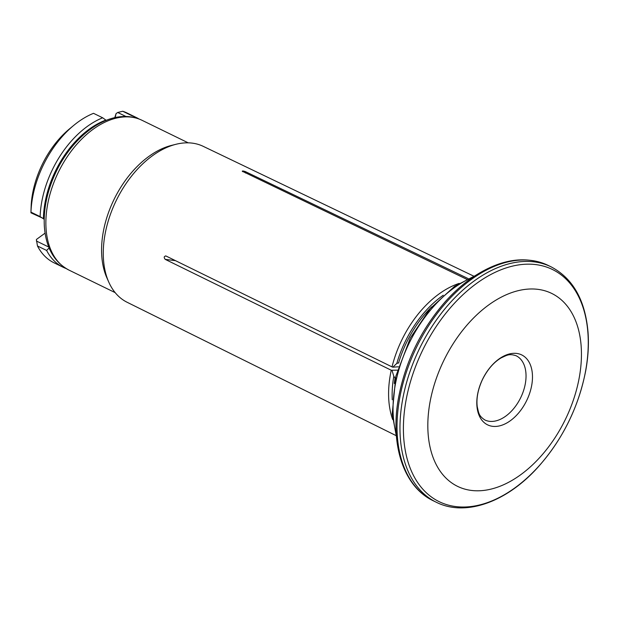 <?xml version="1.0" encoding="UTF-8"?>
<svg xmlns="http://www.w3.org/2000/svg" width="619" height="619" viewBox="0 0 619 619"><rect width="100%" height="100%" fill="white"/><g stroke="black" fill="none" stroke-linecap="round" stroke-linejoin="round"><path stroke-width="0.93" d="M398.907 362.866L396.81 363.399L392.848 367.183L398.412 366.788M175.479 260.661L165.219 259.369C163.679 257.38 163.934 256.258 166 256.011L392.02 366.881A88.811 55.888 -64 0 1 459.128 283.409M392.02 366.881L392.848 367.183M165.583 255.902L166 256.011M165.219 259.369L391.247 370.232L397.421 370.162M392.067 370.533L393.808 376.298L395.077 378.023A87.503 55.068 -64 0 0 394.303 383.501M392.709 419.574A88.811 55.888 -64 0 1 391.247 370.232M396.052 435.598L127.119 302.273A86.753 54.596 -64 0 1 108.789 282.132L106.878 277.83A83.333 52.445 -64 0 1 114.074 199.38A83.333 52.445 -64 0 1 171.463 145.419L176.028 144.273A86.753 54.596 -64 0 1 184.307 142.935A86.753 54.596 -64 0 1 203.187 146.324L473.814 276.175M108.789 282.132A86.753 54.596 -64 0 1 116.279 200.455A86.753 54.596 -64 0 1 176.028 144.273M496.136 426.414A38.912 24.489 116 0 0 531.853 369.992A38.912 24.489 116 0 0 485.923 373.242A38.912 24.489 116 0 0 496.136 426.414M528.092 289.104A107.335 67.548 -64 0 1 556.257 435.799A107.335 67.548 -64 0 1 429.563 444.751A107.335 67.548 -64 0 1 528.092 289.104M242.238 171.215L466.695 279.254M242.834 171.734C241.851 170.798 242.663 170.736 245.271 171.564L468.096 278.581M31.027 209.562L31.198 204.897A75 47.199 -64 0 1 69.653 128.76L73.8 125.34A83.333 52.445 -64 0 1 93.515 113.323L102.661 117.788A83.333 52.445 116 0 0 40.111 216.604L30.965 212.147A83.333 52.445 -64 0 1 73.8 125.34M114.755 117.687L116.093 113.579L117.718 112.48L122.74 111.258A83.333 52.445 -64 0 1 127.065 113.006L136.211 117.463A83.333 52.445 116 0 0 131.886 115.722L122.74 111.258M49.11 247.948L46.611 250.447A83.333 52.445 116 0 0 63.146 267.261L54 262.796A83.333 52.445 -64 0 1 37.465 245.983L36.397 239.483L45.063 233.146M30.95 212.82L30.965 212.147L30.95 212.82L44.197 218.871M63.146 267.261A83.333 52.445 116 0 0 66.047 268.507M46.611 250.447L37.465 245.983M49.063 248.134A80.95 50.944 116 0 0 50.124 250.238M106.166 120.38L105.872 120.094A80.95 50.944 116 0 0 43.423 218.762L43.864 219.118M40.111 216.604L43.423 218.762M105.872 120.094L102.661 117.788M138.981 118.98A83.333 52.445 116 0 0 136.211 117.463M125.967 116.504L117.718 112.48M116.093 113.579L115.157 117.595M36.366 241L48.739 247.035M398.597 362.896A87.503 55.068 -64 0 1 431.683 306.862M396.81 363.399A87.743 55.223 -64 0 1 443.25 295.232M392.26 399.781A87.743 55.223 -64 0 1 393.808 376.298M123.707 116.96A83.333 52.445 -64 0 1 142.037 120.303C135.886 117.339 129.201 116.101 121.989 116.612C97.345 118.012 70.055 141.72 55.671 172.724C47.245 190.861 43.462 208.642 44.328 226.067C45.806 247.407 54.023 262.085 68.972 270.101A83.333 52.445 -64 0 1 52.739 185.568A83.333 52.445 -64 0 1 123.707 116.96M396.276 434.058A107.141 67.425 -64 0 1 472.738 277.297M522.289 261.582A130.949 82.412 -64 0 1 551.08 266.835L548.14 265.404A130.949 82.412 116 0 0 519.349 260.142A130.949 82.412 116 0 0 407.82 367.965A130.949 82.412 116 0 0 433.323 500.802L436.263 502.233A130.949 82.412 -64 0 1 410.761 369.396A130.949 82.412 -64 0 1 522.289 261.582M492.678 421.392A35.716 22.477 116 0 0 523.094 391.989A35.716 22.477 116 0 0 516.138 355.755C508.973 353.418 507.085 355.221 501.111 357.898C493.653 362.347 487.416 369.613 482.402 379.695C477.922 389.521 476.204 398.559 477.257 406.807C478.835 413.136 478.533 415.705 484.824 419.953A35.716 22.477 116 0 0 492.678 421.392M524.053 264.313A129.17 81.29 -64 0 1 557.951 440.844A129.17 81.29 -64 0 1 405.491 451.615A129.17 81.29 -64 0 1 524.053 264.313M245.464 173.003L245.271 171.564M188.238 142.842L142.037 120.303M115.173 292.632L68.972 270.101M396.493 436.952L392.214 413.902L395.843 376.213L410.296 338.02L430.182 308.587L454.508 286.404L475.144 275.687M548.14 265.404C525.577 255.252 500.771 258.997 473.728 276.623C463.662 283.386 454.145 291.773 445.185 301.801C420.634 330.028 405.004 362.479 398.296 399.139C390.063 445.494 403.913 486.991 433.323 500.802M551.08 266.835C572.97 278.372 585.295 300.223 588.05 332.388C588.917 344.481 588.166 357.148 585.783 370.386C578.649 407.109 562.702 439.397 537.942 467.252C506.481 502.28 465.248 516.911 436.263 502.233M31.027 209.539L30.95 212.449"/></g></svg>
